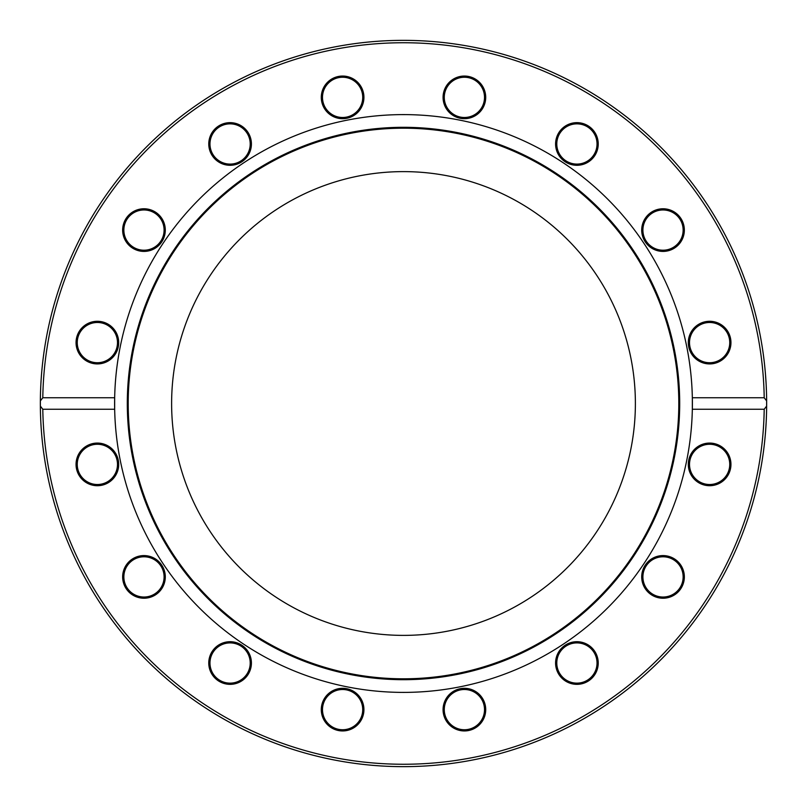 <?xml version="1.0" encoding="UTF-8"?>
<svg xmlns="http://www.w3.org/2000/svg" width="807" height="807" viewBox="0 0 807 807"><rect width="100%" height="100%" fill="white"/><g stroke="black" fill="none" stroke-linecap="round" stroke-linejoin="round"><path stroke-width="1.21" d="M40.36 400.918A363.15 363.15 0 0 0 403.5 766.65A363.15 363.15 0 0 0 766.64 406.082L764.209 409.25L692.335 409.25L692.335 397.75L764.209 397.75L766.64 400.918A363.15 363.15 0 0 0 403.5 40.35A363.15 363.15 0 0 0 40.36 406.082L40.36 400.918L42.791 397.75A360.759 360.759 0 0 1 403.5 42.741A360.759 360.759 0 0 1 764.209 397.75M766.64 400.918L766.65 404.156A363.15 363.15 0 0 1 766.64 406.082L766.64 400.514M766.64 406.395L766.519 413.396M766.448 415.615L766.307 419.297M766.146 384.303L766.428 390.901M766.519 393.645L766.64 400.242M766.176 421.98L766.257 420.386M766.247 420.649L766.136 422.828M765.843 379.33L765.893 380.127M765.964 381.186L766.014 382.104M765.5 374.67L766.035 382.387M765.439 373.812L765.298 372.249M764.411 363.231L763.936 359.216M764.673 365.662L764.743 366.368M764.844 367.367L764.915 368.002M764.209 409.25A360.759 360.759 0 0 1 403.5 764.259A360.759 360.759 0 0 1 42.791 409.25L40.36 406.082M766.136 422.737L765.661 430.323M42.791 397.75L114.665 397.75L114.665 409.25L42.791 409.25M114.665 409.25A288.896 288.896 0 0 0 403.5 692.396A288.896 288.896 0 0 0 692.335 397.75A288.896 288.896 0 0 0 403.5 114.604A288.896 288.896 0 0 0 114.665 409.25M678.102 591.985A21.315 21.315 0 0 0 668.539 556.316A21.315 21.315 0 0 0 642.433 582.422A21.315 21.315 0 0 0 678.102 591.985M464.388 730.95A21.315 21.315 0 0 0 482.858 698.973A21.315 21.315 0 0 0 445.928 698.973A21.315 21.315 0 0 0 464.388 730.95M215.015 678.102A21.315 21.315 0 0 0 250.684 668.539A21.315 21.315 0 0 0 224.578 642.433A21.315 21.315 0 0 0 215.015 678.102M76.05 464.388A21.315 21.315 0 0 0 108.027 482.858A21.315 21.315 0 0 0 108.027 445.928A21.315 21.315 0 0 0 76.05 464.388M124.278 585.065A21.315 21.315 0 0 0 160.886 589.887A21.315 21.315 0 0 0 146.763 555.771A21.315 21.315 0 0 0 124.278 585.065M334.451 729.326A21.315 21.315 0 0 0 363.745 706.851A21.315 21.315 0 0 0 329.629 692.719A21.315 21.315 0 0 0 334.451 729.326M585.065 682.722A21.315 21.315 0 0 0 589.887 646.114A21.315 21.315 0 0 0 555.771 660.237A21.315 21.315 0 0 0 585.065 682.722M729.326 472.549A21.315 21.315 0 0 0 706.851 443.255A21.315 21.315 0 0 0 692.719 477.371A21.315 21.315 0 0 0 729.326 472.549M77.674 334.451A21.315 21.315 0 0 0 100.149 363.745A21.315 21.315 0 0 0 114.281 329.629A21.315 21.315 0 0 0 77.674 334.451M221.935 124.278A21.315 21.315 0 0 0 217.113 160.886A21.315 21.315 0 0 0 251.229 146.763A21.315 21.315 0 0 0 221.935 124.278M472.549 77.674A21.315 21.315 0 0 0 443.255 100.149A21.315 21.315 0 0 0 477.371 114.281A21.315 21.315 0 0 0 472.549 77.674M682.722 221.935A21.315 21.315 0 0 0 646.114 217.113A21.315 21.315 0 0 0 660.237 251.229A21.315 21.315 0 0 0 682.722 221.935M730.95 342.612A21.315 21.315 0 0 0 698.973 324.142A21.315 21.315 0 0 0 698.973 361.072A21.315 21.315 0 0 0 730.95 342.612M591.985 128.898A21.315 21.315 0 0 0 556.316 138.461A21.315 21.315 0 0 0 582.422 164.567A21.315 21.315 0 0 0 591.985 128.898M342.612 76.05A21.315 21.315 0 0 0 324.142 108.027A21.315 21.315 0 0 0 361.072 108.027A21.315 21.315 0 0 0 342.612 76.05M128.898 215.015A21.315 21.315 0 0 0 138.461 250.684A21.315 21.315 0 0 0 164.567 224.578A21.315 21.315 0 0 0 128.898 215.015M691.044 456.691A20.125 20.125 0 0 1 717.332 445.807A20.125 20.125 0 0 1 728.217 472.095A20.125 20.125 0 0 1 701.929 482.979A20.125 20.125 0 0 1 691.044 456.691M648.798 562.681A20.125 20.125 0 0 1 677.255 562.681A20.125 20.125 0 0 1 677.255 591.138A20.125 20.125 0 0 1 648.798 591.138A20.125 20.125 0 0 1 648.798 562.681M569.207 644.43A20.125 20.125 0 0 1 595.495 655.324A20.125 20.125 0 0 1 584.611 681.612A20.125 20.125 0 0 1 558.323 670.728A20.125 20.125 0 0 1 569.207 644.43M464.388 689.511A20.125 20.125 0 0 1 484.513 709.625A20.125 20.125 0 0 1 464.388 729.75A20.125 20.125 0 0 1 444.274 709.625A20.125 20.125 0 0 1 464.388 689.511M350.309 691.044A20.125 20.125 0 0 1 361.193 717.332A20.125 20.125 0 0 1 334.905 728.217A20.125 20.125 0 0 1 324.021 701.929A20.125 20.125 0 0 1 350.309 691.044M244.319 648.798A20.125 20.125 0 0 1 244.319 677.255A20.125 20.125 0 0 1 215.862 677.255A20.125 20.125 0 0 1 215.862 648.798A20.125 20.125 0 0 1 244.319 648.798M162.57 569.207A20.125 20.125 0 0 1 151.676 595.495A20.125 20.125 0 0 1 125.388 584.611A20.125 20.125 0 0 1 136.272 558.323A20.125 20.125 0 0 1 162.57 569.207M117.489 464.388A20.125 20.125 0 0 1 97.375 484.513A20.125 20.125 0 0 1 77.25 464.388A20.125 20.125 0 0 1 97.375 444.274A20.125 20.125 0 0 1 117.489 464.388M115.956 350.309A20.125 20.125 0 0 1 89.668 361.193A20.125 20.125 0 0 1 78.783 334.905A20.125 20.125 0 0 1 105.071 324.021A20.125 20.125 0 0 1 115.956 350.309M158.202 244.319A20.125 20.125 0 0 1 129.745 244.319A20.125 20.125 0 0 1 129.745 215.862A20.125 20.125 0 0 1 158.202 215.862A20.125 20.125 0 0 1 158.202 244.319M237.793 162.57A20.125 20.125 0 0 1 211.505 151.676A20.125 20.125 0 0 1 222.389 125.388A20.125 20.125 0 0 1 248.677 136.272A20.125 20.125 0 0 1 237.793 162.57M342.612 117.489A20.125 20.125 0 0 1 322.487 97.375A20.125 20.125 0 0 1 342.612 77.25A20.125 20.125 0 0 1 362.726 97.375A20.125 20.125 0 0 1 342.612 117.489M456.691 115.956A20.125 20.125 0 0 1 445.807 89.668A20.125 20.125 0 0 1 472.095 78.783A20.125 20.125 0 0 1 482.979 105.071A20.125 20.125 0 0 1 456.691 115.956M562.681 158.202A20.125 20.125 0 0 1 562.681 129.745A20.125 20.125 0 0 1 591.138 129.745A20.125 20.125 0 0 1 591.138 158.202A20.125 20.125 0 0 1 562.681 158.202M644.43 237.793A20.125 20.125 0 0 1 655.324 211.505A20.125 20.125 0 0 1 681.612 222.389A20.125 20.125 0 0 1 670.728 248.677A20.125 20.125 0 0 1 644.43 237.793M689.511 342.612A20.125 20.125 0 0 1 709.625 322.487A20.125 20.125 0 0 1 729.75 342.612A20.125 20.125 0 0 1 709.625 362.726A20.125 20.125 0 0 1 689.511 342.612M127.304 403.5A276.196 276.196 0 0 0 403.5 679.696A276.196 276.196 0 0 0 679.696 403.5A276.196 276.196 0 0 0 403.5 127.304A276.196 276.196 0 0 0 127.304 403.5M678.808 403.5A275.308 275.308 0 0 0 403.5 128.192A275.308 275.308 0 0 0 128.192 403.5A275.308 275.308 0 0 0 403.5 678.808A275.308 275.308 0 0 0 678.808 403.5M171.619 403.5A231.881 231.881 0 0 0 403.5 635.381A231.881 231.881 0 0 0 635.381 403.5A231.881 231.881 0 0 0 403.5 171.619A231.881 231.881 0 0 0 171.619 403.5"/></g></svg>
